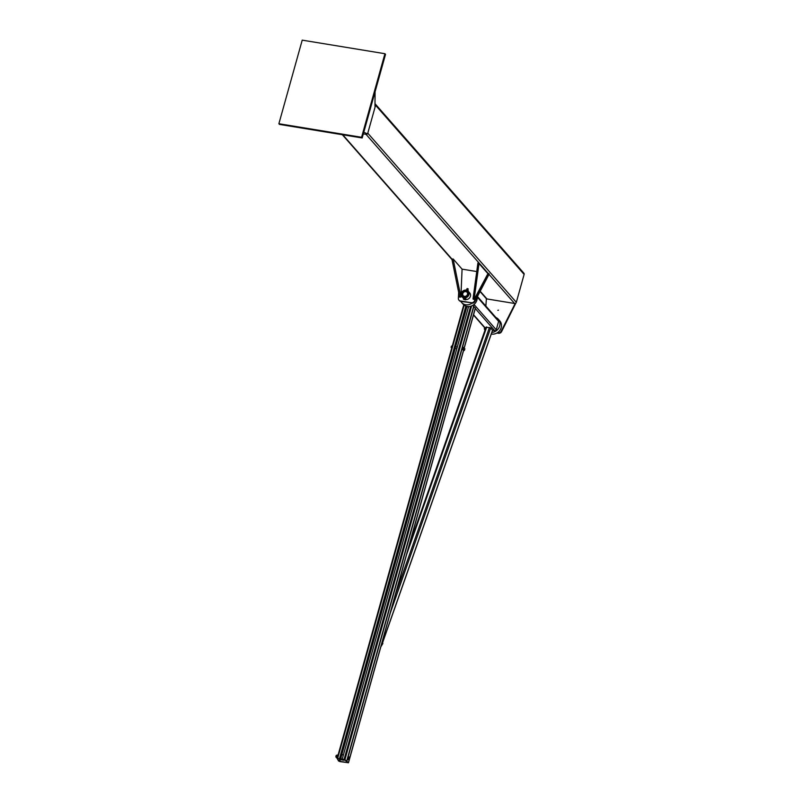 <?xml version="1.0" encoding="UTF-8"?>
<svg xmlns="http://www.w3.org/2000/svg" width="803" height="803" viewBox="0 0 803 803"><rect width="100%" height="100%" fill="white"/><g stroke="black" fill="none" stroke-linecap="round" stroke-linejoin="round"><path stroke-width="1.2" d="M484.962 330.153L484.992 330.184A2.891 2.58 138.7 0 1 484.38 328.377L484.44 327.473M515.225 303.424L501.213 331.137A2.891 2.58 138.7 0 1 498.021 332.833L497.408 332.733M485.865 306.084L486.387 298.696M497.86 310.349L498.482 310.159L497.86 310.349M496.906 333.034L498.412 333.285A2.891 2.58 -41.3 0 0 501.604 331.579L515.847 303.082M488.796 273.522L489.188 273.974L474.834 301.506L474.432 301.055L488.796 273.522L487.622 273.331M458.945 300.161L459.336 300.613A2.891 2.58 -41.3 0 0 460.761 301.386L460.37 300.934A2.891 2.58 138.7 0 1 458.362 298.415L458.684 292.463M460.37 300.934L471.261 302.721L460.761 301.386M476.751 271.544L462.076 269.146L453.163 258.998L460.892 297.03L462.076 269.146M474.432 301.055A2.891 2.58 138.7 0 1 471.261 302.721M471.652 303.173A2.891 2.58 -41.3 0 0 474.834 301.506M460.892 297.03L459.627 297.12L451.908 259.088L453.163 258.998M479.01 263.525L477.905 263.053L473.007 299.017L474.111 299.499L479.01 263.525L487.923 273.672L474.111 299.499M476.711 297.893L477.524 296.337M466.202 290.144A4.135 3.684 138.7 0 1 467.567 296.749A4.135 3.684 138.7 0 1 461.855 292.202A4.135 3.684 138.7 0 1 466.202 290.144M465.891 291.258A2.931 2.61 138.7 0 1 466.854 295.946A2.931 2.61 138.7 0 1 462.809 292.714A2.931 2.61 138.7 0 1 465.891 291.258M462.026 296.709L463.512 298.395A4.135 3.684 -41.3 0 0 463.642 298.545M465.75 299.539A4.135 3.684 -41.3 0 0 469.725 292.944L468.239 291.258M467.727 292.653A2.891 2.58 -41.3 0 0 462.94 292.844A2.891 2.58 -41.3 0 0 463.482 296.377M465.8 291.609A2.56 2.279 138.7 0 1 466.834 295.504A2.56 2.279 138.7 0 1 462.769 294.831A2.56 2.279 138.7 0 1 465.8 291.609M465.268 299.429L464.254 299.107L465.268 299.429M465.74 299.569L465.941 298.846L463.913 298.204L463.461 299.198L465.449 299.86M465.057 298.385L464.847 299.107M468.008 289.662L468.189 288.909L467.366 288.568L466.734 289.311M463.913 298.204L463.712 298.927M468.129 288.849L467.055 288.548M467.637 290.947L468.249 290.596L466.814 289.953L468.099 290.465M468.189 290.535L466.985 289.341L466.101 290.013M374.991 103.798A1.486 1.325 138.7 0 1 375.332 104.069L523.877 273.201A1.486 1.325 138.7 0 1 524.118 274.405L516.329 302.319A1.486 1.325 138.7 0 1 514.572 303.474L486.959 298.947A1.486 1.325 138.7 0 1 486.227 298.545L480.043 291.509M375.332 104.069A1.486 1.325 138.7 0 1 375.583 105.273L367.784 133.178A1.486 1.325 138.7 0 1 366.038 134.342L363.317 133.89M363.799 132.184L367.272 133.86M374.971 106.307L375.081 91.743M302.219 40.15L384.928 53.711L361.591 137.283L278.882 123.732L302.219 40.15M361.591 137.283L362.183 137.965L385.52 54.383L384.928 53.711M362.183 137.965L279.474 124.405L278.882 123.732M492.52 330.314L490.693 327.935L486.136 327.192M344.929 759.658L348.472 762.76L340.081 761.615L338.545 760.993L337.15 758.373L339.518 758.624L337.722 758.534L337.621 759.367L339.9 761.405L347.9 762.599L344.477 759.638L342.249 759.076L344.929 759.658L471.612 305.913M475.296 308.151L472.636 305.421M466.081 306.164L339.699 758.825M465.87 306.094L339.518 758.624M468.48 306.967L466.031 306.355M468.601 306.535L342.249 759.076M492.58 330.394L494.789 330.756A1.235 1.104 -41.3 0 0 496.254 329.792L498.603 321.361A1.235 1.104 -41.3 0 0 498.402 320.357L477.474 296.528M491.858 332.452A8.261 7.368 -41.3 0 0 499.145 327.413A8.261 7.368 -41.3 0 0 498.322 319.253L499.807 320.949A8.261 7.368 138.7 0 1 500.149 329.963A8.261 7.368 138.7 0 1 491.466 334.068A8.261 7.368 138.7 0 1 491.295 334.038M498.322 319.253A8.261 7.368 -41.3 0 0 495.903 317.516M484.49 327.534A8.261 7.368 -41.3 0 0 485.293 329.34M471.963 303.203A8.261 7.368 138.7 0 1 465.72 304.749A8.261 7.368 138.7 0 1 461.645 302.54A8.261 7.368 138.7 0 1 460.842 301.406M461.645 302.54L463.13 304.227A8.261 7.368 -41.3 0 0 467.195 306.445A8.261 7.368 -41.3 0 0 477.213 297.461M452.38 345.661L452.36 345.651A1.405 0.512 99.3 0 0 451.708 346.585A1.405 0.512 99.3 0 0 451.677 348.181M451.858 346.153L451.587 347.789M451.356 346.213L451.095 347.528M464.244 348.05L464.074 350.279L464.244 348.05M464.927 348.833L464.194 350.52L464.586 350.058L464.194 350.52L462.869 349.857L463.552 347.408L464.415 347.548M462.99 348.372L463.843 348.512M462.869 349.857L463.732 349.998M343.433 754.83L342.52 754.679A2.64 0.974 99.3 0 0 341.134 757.129A2.64 0.974 99.3 0 0 341.666 759.899A2.64 0.974 99.3 0 0 341.757 759.899M344.658 759.758A2.64 0.974 -80.7 0 1 344.035 760.27A2.64 0.974 -80.7 0 1 343.935 760.27A2.64 0.974 -80.7 0 1 343.393 759.437M337.541 755.121L337.079 755.041A1.405 0.512 99.3 0 0 336.387 756.145A1.405 0.512 99.3 0 0 336.487 757.731A1.405 0.512 99.3 0 0 336.628 757.811L337.17 757.902M337.752 756.898L337.089 755.994L337.451 758.122M336.969 757.56A1.405 0.512 -80.7 0 1 336.949 757.48A1.405 0.512 -80.7 0 1 336.919 756.767A1.405 0.512 -80.7 0 1 337.28 755.462L337.089 755.994M337.702 754.961L337.28 755.462A1.405 0.512 -80.7 0 1 337.28 755.452L338.083 755.031M337.692 756.095L338.113 755.593M348.964 757.44L348.622 758.664L348.964 757.44M348.793 759.668L348.622 758.664L348.793 759.668L349.305 759.447L348.793 759.668M349.646 758.213L348.914 759.909L347.589 759.247L348.452 759.387M336.577 755.543L336.306 757.179M336.076 755.603L335.855 756.958M349.134 756.938L348.271 756.797L347.589 759.247M347.699 757.761L348.562 757.902M380.823 646.877L382.83 643.534L382.429 641.135M516.329 302.319L367.784 133.178M524.118 274.405L375.583 105.273M486.959 298.947L480.184 291.238M451.948 259.078L342.781 134.784M514.572 303.474L488.997 274.345M488.184 273.421L366.038 134.342M492.59 330.103L382.629 642.34M490.693 327.935L390.258 613.09M489.479 327.443L395.558 594.12M486.748 326.992L406.609 554.542M473.73 306.104L346.776 760.812M466.051 306.375L454.809 346.645L455.381 346.735L455.11 348.361L454.337 348.241L340.572 755.784L341.446 755.924L455.221 348.382M339.9 758.183L339.097 761.083M466.854 306.706L455.662 346.786M340.763 758.323L339.9 761.405M475.366 307.9L464.305 347.528M463.502 350.409L349.646 758.183M349.295 759.467L348.412 762.609M473.931 306.264L348.01 757.239M347.639 758.564L346.966 760.963M464.174 305.18L337.651 758.323M463.773 304.859L337.15 758.363L463.773 304.859M337.852 758.524L337.621 759.367M337.902 758.534L337.651 759.437M470.638 306.244L344.116 759.377M473.559 314.726L485.604 328.437M474.011 304.467L496.254 329.792M475.286 308.553L494.789 330.756M477.313 297.11L498.603 321.361M452.009 259.58L342.339 134.713M492.64 330.234L382.66 642.51M486.096 327.062L409.018 545.91M348.472 762.76L463.592 350.429M464.395 347.548L475.426 308.051M485.514 328.698L473.489 314.997M457.288 347.047L455.381 346.735M456.847 348.653L455.11 348.361M343.935 760.27L341.666 759.899M339.88 758.183L341.044 758.373"/></g></svg>
